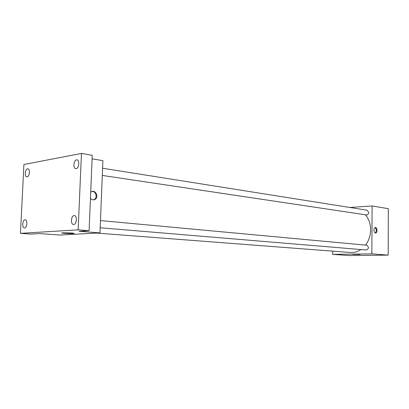 <?xml version="1.0" encoding="UTF-8"?>
<svg xmlns="http://www.w3.org/2000/svg" width="409" height="409" viewBox="0 0 409 409"><rect width="100%" height="100%" fill="white"/><g stroke="black" fill="none" stroke-linecap="round" stroke-linejoin="round"><path stroke-width="0.61" d="M349.777 207.47L372.103 205.952L388.33 208.687L388.177 255.119L349.434 255.559L332.65 254.367L332.686 251.152M365.544 245.119C368.816 240.743 370.508 235.666 370.615 229.889C370.559 223.943 368.841 218.912 365.457 214.791M96.657 233.079L350.431 252.506C354.107 252.762 357.599 251.775 360.912 249.546M372.103 205.952L371.847 253.861L332.65 254.367M102.301 175.425L366.352 214.924C367.747 214.919 368.545 214.091 368.734 212.445L367.103 210.216L102.587 168.247M100.481 220.574L366.709 245.231C369.158 247.046 369.025 248.636 366.316 250.001L100.19 227.762M371.847 253.861L388.177 255.119M359.981 254.439L352.834 254.393L359.981 254.439M373.959 230.078C374.031 228.575 374.475 227.711 375.288 227.491C377.236 227.113 377.63 232.956 375.666 233.043C374.639 232.931 374.071 231.944 373.959 230.078M375.017 227.573C376.633 229.316 376.715 231.121 375.257 232.987M92.102 158.83L102.894 160.65L99.985 232.905L59.985 235.047L39.479 233.595L31.018 234.091L20.45 233.355L23.926 164.479L81.447 153.441L92.25 155.308L89.106 230.702L79.029 231.289L99.985 232.905M81.447 153.441L78.155 229.838L89.106 230.702M78.155 229.838L20.45 233.355M71.355 232.992C73.993 233.207 74.765 233.386 73.666 233.529C70.783 233.856 58.876 233.125 62.357 232.823L71.355 232.992M90.706 192.368L90.977 192.107C94.653 188.682 99.331 196.422 95.317 199.234C93.543 200.338 91.928 199.986 90.461 198.181M92.301 191.407C95.808 191.197 97.572 197.296 94.602 199.316L93.405 199.883M24.98 219.817L25.164 219.817C27.74 219.822 27.147 227.992 24.576 227.966L24.417 227.966C21.841 227.966 22.408 219.838 24.98 219.817M74.095 215.584L74.351 215.584C77.403 215.64 76.769 224.505 73.707 224.49L73.487 224.49C70.43 224.449 71.033 215.63 74.095 215.584M76.529 159.873L77.01 159.868C79.873 160.093 79.06 168.401 76.146 168.651L75.706 168.656C72.838 168.442 73.615 160.185 76.529 159.873M27.531 168.81L27.878 168.799C30.312 168.932 29.596 176.652 27.127 176.852L26.81 176.857C24.371 176.734 25.061 169.06 27.531 168.81M388.197 248.698L388.197 249.664M388.31 214.74L388.31 215.701M94.602 199.316L95.317 199.234M73.681 233.237L73.666 233.529"/></g></svg>
